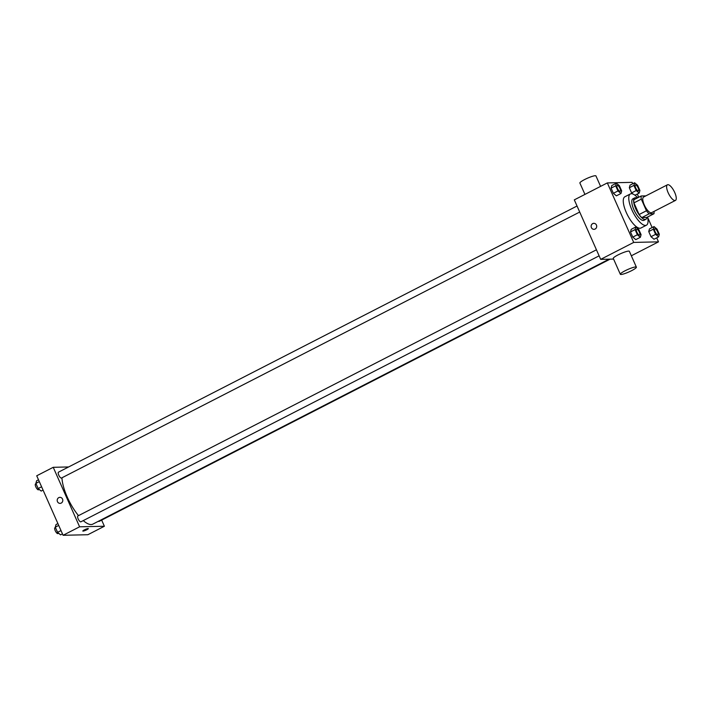 <?xml version="1.0" encoding="UTF-8"?>
<svg xmlns="http://www.w3.org/2000/svg" width="711" height="711" viewBox="0 0 711 711"><rect width="100%" height="100%" fill="white"/><g stroke="black" fill="none" stroke-linecap="round" stroke-linejoin="round"><path stroke-width="1.07" d="M674.952 200.546A8.781 3.013 -117.2 0 1 668.438 193.339A8.781 3.013 -117.2 0 1 667.433 184.798A8.781 3.013 -117.2 0 1 674.117 191.232A8.781 3.013 -117.2 0 1 675.45 200.422A8.781 3.013 -117.2 0 1 674.952 200.546M675.45 200.422L651.596 212.669A8.781 3.013 -117.2 0 1 651.107 212.785A8.781 3.013 -117.2 0 1 644.584 205.577A8.781 3.013 -117.2 0 1 643.579 197.036L667.433 184.798M645.837 195.881L641.206 195.978A11.794 4.044 -117.2 0 0 641.295 199.116L646.45 210.758A11.794 4.044 -117.2 0 0 649.116 213.833L653.969 213.727A11.794 4.044 -117.2 0 0 654.004 211.434M641.295 199.116L633.954 202.884L639.109 214.526L646.45 210.758M649.116 213.833L641.784 217.602L646.628 217.486L653.969 213.727M641.784 217.602A11.794 4.044 -117.2 0 1 639.109 214.526M633.954 202.884A11.794 4.044 -117.2 0 1 633.874 199.747L641.206 195.978M636.958 198.165A12.078 4.142 62.8 0 0 634.736 197.88A12.078 4.142 62.8 0 0 635.705 208.723A12.078 4.142 62.8 0 0 645.766 219.361A12.078 4.142 62.8 0 0 646.832 217.388M645.766 219.361L643.926 220.303A12.078 4.142 -117.2 0 1 643.251 220.472A12.078 4.142 -117.2 0 1 633.874 209.665A12.078 4.142 -117.2 0 1 632.897 198.822L634.736 197.88M647.579 217.006A17.562 6.026 -117.2 0 1 646.432 225.191A17.562 6.026 -117.2 0 1 645.446 225.431A17.562 6.026 -117.2 0 1 632.408 211.016A17.562 6.026 -117.2 0 1 630.39 193.934A17.562 6.026 -117.2 0 1 637.705 197.782M646.432 225.191L640.931 228.018A17.562 6.026 -117.2 0 1 639.944 228.258A17.562 6.026 -117.2 0 1 626.906 213.842A17.562 6.026 -117.2 0 1 624.889 196.76L630.39 193.934M616.393 183.189L611.807 185.544L611.087 188.157L613.371 193.312L616.375 195.845L620.961 193.499L621.672 190.877L619.397 185.722L616.393 183.189L615.673 185.811L617.957 190.957L620.961 193.499M634.63 182.78L630.044 185.136L629.324 187.748L631.608 192.903L632.923 194.014L631.608 192.903L636.194 190.548L639.198 193.081L639.909 190.468L637.625 185.313L634.63 182.78L633.91 185.393L636.194 190.548M632.728 183.749L632.115 182.354L607.336 182.914L633.705 242.415L658.484 241.856L656.706 237.847M652.138 227.547L647.668 217.459M638.718 197.258L637.296 194.059M635.803 226.978L631.208 229.333L630.497 231.955L632.781 237.11L635.776 239.643L640.362 237.287L641.082 234.666L638.798 229.52L635.803 226.978L635.083 229.6L637.367 234.754L640.362 237.287M654.031 226.569L649.445 228.924L648.734 231.546L651.009 236.692L654.013 239.234L658.599 236.879L659.319 234.257L657.035 229.102L654.031 226.569L653.32 229.191L655.604 234.346L658.599 236.879M607.336 182.914L574.31 199.862L600.679 259.364L633.705 242.415M595.125 229.049A3.022 2.8 88.7 0 1 591.125 226.382A3.022 2.8 88.7 0 1 596.636 225.627A3.022 2.8 88.7 0 1 595.125 229.049M600.679 259.364L613.593 259.08M631.341 255.782L658.484 241.856M620.33 274.277L613.291 258.404A8.781 1.351 -23.9 0 1 620.774 253.614A8.781 1.351 -23.9 0 1 629.351 251.294L636.381 267.158A8.781 1.351 -23.9 0 1 630.31 271.309A8.781 1.351 -23.9 0 1 621.014 274.482A8.781 1.351 -23.9 0 1 620.33 274.277A8.781 1.351 -23.9 0 1 627.804 269.478A8.781 1.351 -23.9 0 1 636.381 267.158M600.591 186.38L595.951 175.928A8.781 1.351 156.1 0 0 595.267 175.715A8.781 1.351 156.1 0 0 585.971 178.888A8.781 1.351 156.1 0 0 579.892 183.038L584.94 194.414M593.987 229.342A3.022 2.8 88.7 0 1 591.125 226.382A3.022 2.8 88.7 0 1 593.854 223.298M609.06 259.177L92.848 524.123A30.742 10.549 -117.2 0 1 91.115 524.549A30.742 10.549 -117.2 0 1 83.267 520.594M78.512 515.635A30.742 10.549 -117.2 0 1 61.946 477.783M98.429 521.261A3.297 1.129 62.8 0 0 99.131 521.403L610.082 259.16M579.705 212.047L61.493 478.023A3.297 1.129 -117.2 0 1 61.306 478.068A3.297 1.129 -117.2 0 1 58.862 475.366A3.297 1.129 -117.2 0 1 58.489 472.157L577.039 206.012M599.115 255.836L80.903 521.812A3.297 1.129 -117.2 0 1 80.716 521.856A3.297 1.129 -117.2 0 1 78.272 519.154A3.297 1.129 -117.2 0 1 77.89 515.955L596.44 249.801M68.612 466.958L53.236 467.305L79.605 526.807L104.384 526.247L101.655 520.105M79.605 526.807L63.092 535.285L36.723 475.783L53.236 467.305M61.208 503.086A3.022 2.8 88.7 0 1 57.2 500.42A3.022 2.8 88.7 0 1 62.719 499.664A3.022 2.8 88.7 0 1 61.208 503.086M63.092 535.285L87.871 534.725L104.384 526.247M88.333 528.602A3.022 0.462 -23.9 0 1 86.244 530.033A3.022 0.462 -23.9 0 1 83.045 531.117A3.022 0.462 -23.9 0 1 82.814 531.046A3.022 0.462 -23.9 0 1 85.382 529.402A3.022 0.462 -23.9 0 1 88.333 528.602A3.022 0.462 -23.9 0 1 86.244 530.033A3.022 0.462 -23.9 0 1 83.045 531.117A3.022 0.462 -23.9 0 1 82.814 531.046M60.071 503.37A3.022 2.8 88.7 0 1 57.2 500.42A3.022 2.8 88.7 0 1 59.928 497.336M57.911 523.589L56.009 524.558L55.298 527.18L57.582 532.326L60.577 534.868L62.47 533.89M55.298 527.18L58.72 525.42M57.582 532.326L61.004 530.575M58.649 533.232L57.964 533.579A3.297 1.129 -117.2 0 1 57.778 533.623A3.297 1.129 -117.2 0 1 55.334 530.921A3.297 1.129 -117.2 0 1 54.96 527.722L55.431 527.482M38.501 479.792L36.608 480.769L35.888 483.382L38.172 488.537L41.176 491.07L43.069 490.101M35.888 483.382L39.309 481.623M38.172 488.537L41.593 486.777M39.238 489.444L38.554 489.79A3.297 1.129 -117.2 0 1 38.376 489.835A3.297 1.129 -117.2 0 1 35.932 487.133A3.297 1.129 -117.2 0 1 35.55 483.933L36.021 483.684M657.826 234.648A3.297 1.129 -117.2 0 1 657.817 234.657A3.297 1.129 -117.2 0 1 657.639 234.701A3.297 1.129 -117.2 0 1 655.195 231.999A3.297 1.129 -117.2 0 1 654.813 228.791A3.297 1.129 -117.2 0 1 654.822 228.791L654.831 228.782A3.297 1.129 -117.2 0 1 657.337 231.199A3.297 1.129 -117.2 0 1 657.835 234.648A3.297 1.129 -117.2 0 1 657.648 234.692A3.297 1.129 -117.2 0 1 655.204 231.99A3.297 1.129 -117.2 0 1 654.831 228.782M649.445 228.924L648.734 231.546L653.32 229.191M648.734 231.546L651.009 236.692L655.604 234.346M651.009 236.692L654.013 239.234M638.229 190.904A3.297 1.129 -117.2 0 1 635.785 188.202A3.297 1.129 -117.2 0 1 635.403 185.002A3.297 1.129 -117.2 0 1 635.412 184.993A3.297 1.129 -117.2 0 1 637.927 187.411A3.297 1.129 -117.2 0 1 638.434 190.85A3.297 1.129 -117.2 0 1 638.416 190.859A3.297 1.129 -117.2 0 1 638.229 190.904M630.044 185.136L629.324 187.748L633.91 185.393M629.324 187.748L631.608 192.903M634.994 195.241L639.198 193.081M638.416 190.859L638.434 190.85A3.297 1.129 -117.2 0 1 638.247 190.895A3.297 1.129 -117.2 0 1 635.803 188.193A3.297 1.129 -117.2 0 1 635.421 184.993L635.421 184.993M639.589 235.065L639.598 235.057A3.297 1.129 -117.2 0 1 639.411 235.101A3.297 1.129 -117.2 0 1 636.958 232.408A3.297 1.129 -117.2 0 1 636.576 229.209A3.297 1.129 -117.2 0 1 636.585 229.2L636.594 229.2A3.297 1.129 -117.2 0 1 639.1 231.608A3.297 1.129 -117.2 0 1 639.598 235.057A3.297 1.129 -117.2 0 1 639.589 235.065A3.297 1.129 -117.2 0 1 639.402 235.11A3.297 1.129 -117.2 0 1 636.967 232.399A3.297 1.129 -117.2 0 1 636.594 229.2M631.208 229.333L630.497 231.955L635.083 229.6M630.497 231.955L632.781 237.11L637.367 234.754M632.781 237.11L635.776 239.643M620.196 191.268L620.179 191.268A3.297 1.129 -117.2 0 1 620.179 191.268A3.297 1.129 -117.2 0 1 619.992 191.321A3.297 1.129 -117.2 0 1 617.548 188.611A3.297 1.129 -117.2 0 1 617.175 185.411A3.297 1.129 -117.2 0 1 617.184 185.411A3.297 1.129 -117.2 0 1 619.699 187.82A3.297 1.129 -117.2 0 1 620.196 191.268A3.297 1.129 -117.2 0 1 620.01 191.312A3.297 1.129 -117.2 0 1 617.566 188.611A3.297 1.129 -117.2 0 1 617.184 185.402L617.184 185.402M611.807 185.544L611.087 188.157L615.673 185.811M611.087 188.157L613.371 193.312L617.957 190.957M613.371 193.312L616.375 195.845"/></g></svg>
